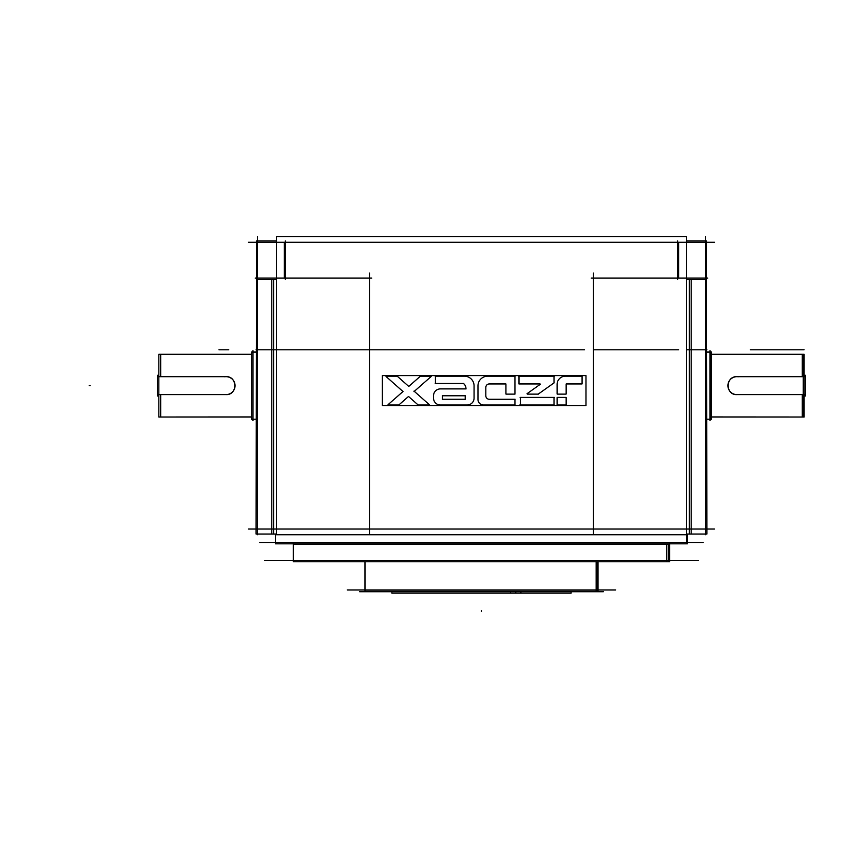 <?xml version="1.0" encoding="UTF-8"?>
<svg xmlns="http://www.w3.org/2000/svg" width="848" height="848" viewBox="0 0 848 848"><rect width="100%" height="100%" fill="white"/><g stroke="black" fill="none" stroke-linecap="round" stroke-linejoin="round"><path stroke-width="1.27" d="M686.604 534.039L686.604 543.833L275.388 543.833L275.462 534.039M703.183 542.466L259.785 542.466M735.492 394.606L805.452 394.606M711.652 354.347L804.127 354.284L804.127 417.015L803.247 417.015L803.247 354.284L804.116 354.284L804.116 376.682M803.501 376.682L803.501 394.606M804.116 394.606L804.116 417.015L711.652 417.015L802.282 417.015L802.282 394.606L802.282 417.015L711.652 417.015L802.282 417.015L802.282 394.606L802.282 417.015L711.652 417.015L804.127 417.015L711.652 416.951M802.282 376.682L802.282 354.284L802.282 376.682L802.282 354.284L802.282 376.682L802.282 354.284L711.652 354.284L802.282 354.284M804.127 354.284L803.247 354.284M803.247 417.015L804.116 417.015M709.988 420.629L709.988 350.669M706.882 352.111L711.652 352.111L711.652 419.251L710.772 419.251L710.772 352.047L711.642 352.047L711.642 419.251L706.882 419.251L711.652 419.251L706.882 419.188M711.652 352.047L710.772 352.047M710.772 419.251L711.642 419.251M805.452 376.682L735.492 376.682M804.127 375.314L805.6 375.314L805.6 395.984L804.127 395.984M738.237 394.5A8.957 8.957 0 0 1 727.913 385.649A8.957 8.957 0 0 1 738.237 376.788M257.463 236.539L257.463 534.759M248.496 242.274L714.472 242.274M705.504 236.539L705.504 534.759M714.472 529.025L248.496 529.025M276.459 534.759L686.509 534.759L686.509 236.539L276.459 236.539L276.459 534.759M284.345 278.112L284.345 242.274M678.623 242.274L678.623 278.112M591.257 278.112L707.751 278.112M593.494 273.098L593.494 534.039M691.173 279.49L691.173 534.039L706.882 534.039L706.479 273.098M686.509 534.039L691.173 534.039M689.382 279.49L689.382 534.039M686.509 279.49L706.479 279.49L706.479 240.896L686.509 240.896M677.647 279.49L677.647 240.896M369.474 534.039L369.474 273.098M255.216 278.112L371.71 278.112M256.488 273.098L256.085 534.039L276.459 534.039M273.586 279.49L273.586 534.039M271.795 279.49L271.795 534.039M276.459 240.896L256.488 240.896L256.488 279.49L276.459 279.49M285.32 279.49L285.32 240.896M160.685 394.606L160.685 417.015L251.315 417.015L160.685 417.015L160.685 394.606L160.685 417.015L160.685 394.606L160.685 417.015L251.315 417.015L158.841 417.015L158.841 354.284L251.315 354.347M160.685 354.284L160.685 376.682L160.685 354.284L251.315 354.284L160.685 354.284L160.685 376.682L160.685 354.284L251.315 354.284L158.841 354.284L251.315 354.284L160.685 354.284L160.685 376.682M252.98 350.669L252.98 420.629M256.085 352.111L251.315 352.111L256.085 352.047L251.315 352.047L251.315 419.251L256.085 419.188M251.315 416.951L160.685 417.015M157.516 394.606L227.476 394.606M227.476 376.682L157.516 376.682M224.731 376.788A8.957 8.957 0 0 1 235.055 385.649A8.957 8.957 0 0 1 224.731 394.5M158.841 395.984L157.368 395.984L157.368 375.314L158.841 375.314M698.434 560.38L264.534 560.38M669.401 543.833L669.401 561.758L293.302 561.758L293.302 542.879M666.676 543.833L666.676 561.758L669.666 561.758L669.666 542.879M597.819 561.758L597.819 591.332L364.99 591.332L364.99 561.758M596.133 561.758L596.133 591.332L597.978 591.332L597.978 561.758M615.786 589.954L347.182 589.954M603.352 591.745L359.616 591.745M520.905 591.332L520.905 593.123L391.871 593.123L391.871 591.332M510.507 591.332L510.507 593.123L571.096 593.123L571.096 591.332M402.97 391.532L388.066 404.666M402.673 391.257L402.673 391.787M386.052 376.501L403.012 391.553M386.593 376.872L386.826 376.258M397.33 376.183L386.37 376.183M408.757 386.423L397.097 376.067M420.523 376.067L408.768 386.423M430.837 376.183L420.279 376.183M430.381 376.258L430.614 376.872M413.972 391.638L431.155 376.501M429.321 404.676L414.015 391.087M428.812 404.326L428.579 404.931M418.064 405.015L429.035 405.015M408.556 396.482L418.265 405.09M398.698 405.09L408.482 396.482M388.342 405.015L398.899 405.015M388.797 404.931L388.575 404.326M585.989 375.611L585.989 405.588L382.342 405.588L382.342 375.611L382.342 405.588L585.989 405.588L382.342 405.588L382.342 375.611L382.342 405.588L585.989 405.588L382.342 405.588L382.342 375.611L382.342 405.588L585.989 405.588L382.342 405.588L382.342 375.611L585.989 375.611L585.989 405.588L585.989 375.611L382.342 375.611L585.989 375.611L585.989 405.588L585.989 375.611L382.342 375.611L585.989 375.611L585.989 405.588L585.989 375.611L382.342 375.611L585.989 375.611M433.508 395.55L433.508 398.348M433.519 396.027A6.901 6.901 0 0 1 440.653 388.893M466.103 388.893L439.911 388.893M463.273 383.402A6.084 6.084 0 0 1 465.934 388.787M435.236 383.476L463.814 383.476M435.437 376.289L435.437 383.37M464.98 376.183L435.215 376.183M464.11 376.194A9.657 9.657 0 0 1 474.064 386.147M474.064 398.359L474.064 385.596M474.064 397.882A6.901 6.901 0 0 1 466.93 405.005M439.879 405.015L467.704 405.015M440.653 405.005A6.901 6.901 0 0 1 433.519 397.882M465.223 395.889L465.223 399.154M442.338 395.772L465.319 395.772M442.433 399.154L442.433 395.889M465.319 399.26L442.338 399.26M488.957 383.943L505.917 383.943M485.84 387.631A3.445 3.445 0 0 1 489.519 383.953M485.83 396.058L485.83 387.154M489.519 399.26A3.445 3.445 0 0 1 485.84 395.581M515.096 399.27L488.777 399.27M514.937 404.909L514.937 399.376M482.872 405.015L515.213 405.015M483.731 405.005A5.523 5.523 0 0 1 477.986 399.26M477.975 385.564L477.975 399.768M477.986 386.147A9.657 9.657 0 0 1 487.939 376.194M515.128 376.183L487.102 376.183M514.937 394.129L514.937 376.183M506.044 394.129L514.831 394.129M505.938 384.049L505.938 394.023M554.009 404.909L554.009 397.511M519.739 405.015L554.327 405.015M520.407 397.511L520.407 405.249M554.316 397.405L520.1 397.405M527.732 394.055L527.541 393.44M540.134 384.388L527.064 393.684M539.466 384.017L539.667 384.632M518.912 383.943L540.091 383.943M518.976 376.289L518.976 383.837M554.348 376.183L518.637 376.183M554.009 382.967L554.009 376.289M537.992 394.288L554.168 382.787M527.276 394.129L538.342 394.129M557.104 384.727A8.279 8.279 0 0 1 565.637 376.183M582.057 376.183L565.054 376.183M582.078 383.837L582.078 376.289M566.199 383.943L582.035 383.943M566.157 394.023L566.157 384.049M557.21 394.129L566.051 394.129M557.104 384.229L557.104 394.023M566.051 397.405L557.21 397.405M566.157 404.909L566.157 397.511M557.21 405.015L566.051 405.015M557.104 397.511L557.104 404.909M706.882 349.8L686.509 349.8M450.118 349.8L271.795 349.8M517.333 349.8L369.474 349.8M220.724 349.8L226.999 349.8L220.724 349.8M467.142 349.8L473.417 349.8L467.142 349.8M343.938 349.8L350.203 349.8L343.938 349.8M445.645 349.8L256.085 349.8M218.932 349.8L228.79 349.8L218.932 349.8M465.351 349.8L475.209 349.8L465.351 349.8M342.147 349.8L351.994 349.8L342.147 349.8M687.463 542.466L687.463 534.039L687.463 542.466M584.537 349.8L476.11 349.8M736.87 376.682C725.337 376.13 725.284 395.136 736.87 394.606C725.284 395.136 725.337 376.13 736.87 376.682C725.337 376.13 725.284 395.136 736.87 394.606C725.284 395.136 725.337 376.13 736.87 376.682M90.164 385.649L89.263 385.649L90.164 385.649M706.882 352.047L709.988 352.047L706.882 352.047M750.31 349.8L804.074 349.8L750.31 349.8M678.623 349.8L593.494 349.8L678.623 349.8M226.098 394.606C237.822 395.062 237.504 376.067 226.098 376.682C237.504 376.067 237.822 395.062 226.098 394.606C237.822 395.062 237.504 376.067 226.098 376.682C237.504 376.067 237.822 395.062 226.098 394.606M252.98 419.251L256.085 419.251L252.98 419.251M294.563 544.257L668.415 544.257L668.415 560.38L668.415 544.257L294.415 544.257L668.415 544.257L668.415 560.38L668.415 544.257M597.204 589.954L597.204 561.758L597.204 589.954M668.415 543.833L668.415 561.758L668.415 543.833M515.775 591.745L515.775 593.123L515.775 591.745M481.484 610.571L481.484 611.461L481.484 610.571M802.282 394.606L802.282 417.015M276.459 349.8L257.463 349.8L276.459 349.8M687.59 534.039L687.59 543.833L687.59 534.039M275.388 534.039L275.388 543.833L275.388 534.039"/></g></svg>
